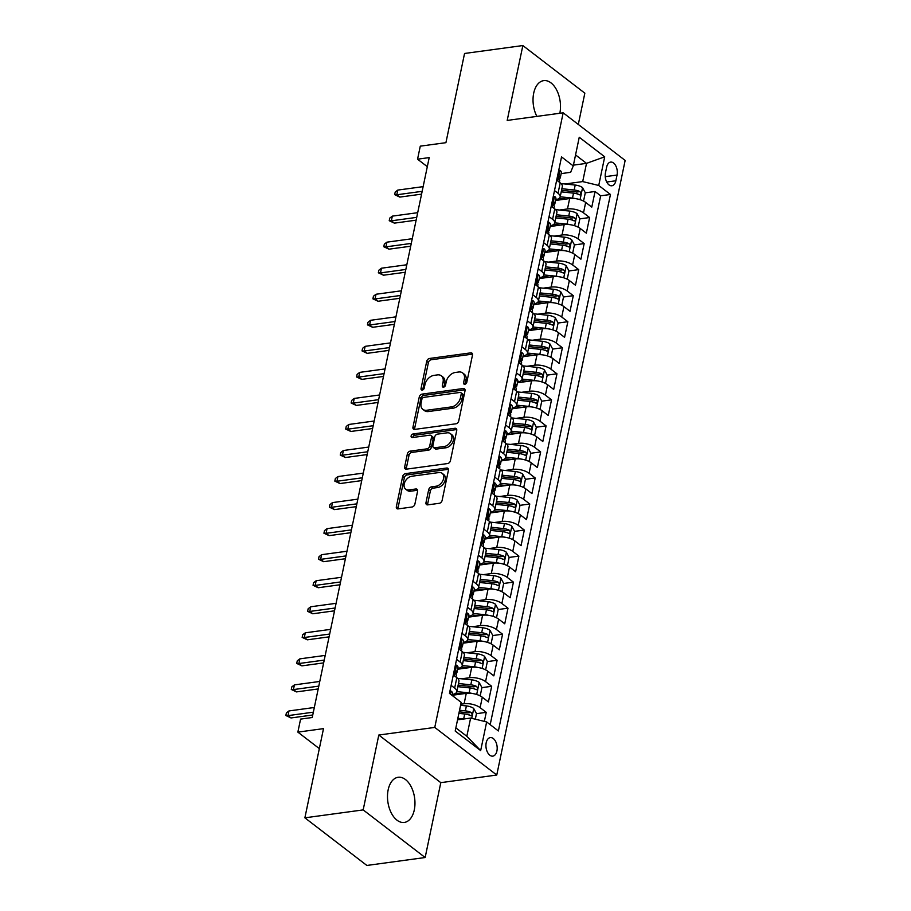 <?xml version="1.0" encoding="UTF-8"?>
<svg xmlns="http://www.w3.org/2000/svg" width="911" height="911" viewBox="0 0 911 911"><rect width="100%" height="100%" fill="white"/><g stroke="black" fill="none" stroke-linecap="round" stroke-linejoin="round"><path stroke-width="1.37" d="M464.838 384.271A2.004 1.389 -52.5 0 0 466.808 382.267L472.479 355.108A2.87 1.981 -52.5 0 0 471.944 353.138A2.87 1.981 -52.5 0 0 470.725 352.864L429.536 358.467A2.87 1.981 -52.5 0 0 426.712 361.337L421.041 388.496A2.004 1.389 -52.5 0 0 421.417 389.862A2.004 1.389 -52.5 0 0 422.26 390.067A2.004 1.389 -52.5 0 0 424.241 388.052L424.97 384.544A9.178 6.343 -52.5 0 1 434.012 375.366L437.439 374.899A9.178 6.343 -52.5 0 1 441.323 375.799A9.178 6.343 -52.5 0 1 443.053 382.085L442.325 385.592A2.004 1.389 -52.5 0 0 442.7 386.97A2.004 1.389 -52.5 0 0 443.555 387.164A2.004 1.389 -52.5 0 0 445.525 385.159L446.265 381.641A9.178 6.343 -52.5 0 1 455.295 372.474L458.723 372.007A9.178 6.343 -52.5 0 1 462.606 372.906A9.178 6.343 -52.5 0 1 464.337 379.192L463.608 382.7A2.004 1.389 -52.5 0 0 463.984 384.078A2.004 1.389 -52.5 0 0 464.838 384.271M414.3 809.89A22.798 13.517 82.3 0 0 411.362 787.138A22.798 13.517 82.3 0 0 398.164 777.277A22.798 13.517 82.3 0 0 388.166 789.814A22.798 13.517 82.3 0 0 391.092 812.578A22.798 13.517 82.3 0 0 404.302 822.439A22.798 13.517 82.3 0 0 414.3 809.89M559.832 113.26L559.832 113.26A22.798 13.517 82.3 0 0 556.906 90.496A22.798 13.517 82.3 0 0 543.696 80.635A22.798 13.517 82.3 0 0 533.698 93.173A22.798 13.517 82.3 0 0 536.864 116.392M496.916 750.983A9.349 5.546 82.3 0 0 495.709 741.645A9.349 5.546 82.3 0 0 490.3 737.603A9.349 5.546 82.3 0 0 486.201 742.75A9.349 5.546 82.3 0 0 487.396 752.087A9.349 5.546 82.3 0 0 492.817 756.13A9.349 5.546 82.3 0 0 496.916 750.983M425.984 502.621A2.87 1.981 -52.5 0 0 426.53 504.592A2.87 1.981 -52.5 0 0 427.749 504.865L439.307 503.293A2.87 1.981 -52.5 0 0 442.12 500.435L448.428 470.27A2.87 1.981 -52.5 0 0 447.882 468.3A2.87 1.981 -52.5 0 0 446.675 468.026L405.475 473.629A2.87 1.981 -52.5 0 0 402.651 476.487L396.353 506.653A2.87 1.981 -52.5 0 0 396.889 508.623A2.87 1.981 -52.5 0 0 398.107 508.896L412.068 507.006A2.87 1.981 -52.5 0 0 414.892 504.136L417.591 491.223A2.87 1.981 -52.5 0 0 417.044 489.264A2.87 1.981 -52.5 0 0 415.826 488.979L408.914 489.924A7.675 5.307 -52.5 0 1 405.657 489.173A7.675 5.307 -52.5 0 1 404.928 481.828A7.675 5.307 -52.5 0 1 411.761 476.248L438.886 472.558A7.675 5.307 -52.5 0 1 442.131 473.31A7.675 5.307 -52.5 0 1 442.871 480.655A7.675 5.307 -52.5 0 1 436.027 486.235L431.507 486.85A2.87 1.981 -52.5 0 0 428.682 489.719L425.984 502.621L427.669 503.908A2.87 1.981 -52.5 0 0 427.635 504.876M578.303 124.443L584.839 93.173L522.846 45.55L464.553 53.476L445.923 142.674L420.278 146.159L417.557 159.186L429.206 157.603L312.234 717.515L300.584 719.098L297.863 732.125L319.328 748.614M363.17 809.902L425.152 857.524L440.799 782.651L378.805 735.029L363.17 809.902L304.878 817.827L323.507 728.629L297.863 732.125M378.805 735.029L434.763 727.422L563.169 112.816L625.151 160.427L496.757 775.033L434.763 727.422M522.846 45.55L507.199 120.423L563.169 112.816M455.91 423.797A2.87 1.981 -52.5 0 0 458.734 420.928L465.031 390.762A2.87 1.981 -52.5 0 0 464.496 388.803A2.87 1.981 -52.5 0 0 463.278 388.519L422.089 394.121A2.87 1.981 -52.5 0 0 419.265 396.991L412.956 427.157A2.87 1.981 -52.5 0 0 413.503 429.115A2.87 1.981 -52.5 0 0 414.71 429.4L455.91 423.797M456.73 430.516L450.433 460.681A2.87 1.981 -52.5 0 1 447.608 463.551L406.408 469.154A2.87 1.981 -52.5 0 1 405.201 468.869A2.87 1.981 -52.5 0 1 404.655 466.91L407.354 453.997A2.87 1.981 -52.5 0 1 410.178 451.127L426.883 448.861A2.87 1.981 -52.5 0 0 429.707 445.991L431.495 437.428A2.87 1.981 -52.5 0 0 430.949 435.458A2.87 1.981 -52.5 0 0 429.741 435.185L412.341 437.542A2.004 1.389 -52.5 0 1 411.499 437.348A2.004 1.389 -52.5 0 1 411.305 435.424A2.004 1.389 -52.5 0 1 413.093 433.966L454.976 428.272A2.87 1.981 -52.5 0 1 456.183 428.557A2.87 1.981 -52.5 0 1 456.73 430.516M425.152 857.524L366.86 865.45L304.878 817.827M484.356 721.387L486.235 712.345L476.476 713.677M468.436 714.771L469.051 714.691M460.807 704.226L464.098 703.77A11.684 4.84 11.8 0 1 480.12 707.653L482.306 697.234L488.421 701.937L491.678 686.302L481.919 687.634M473.879 688.727L474.483 688.648M461.626 678.809L469.541 677.727A11.684 4.84 11.8 0 1 485.563 681.61L487.738 671.191L493.853 675.894L497.121 660.27L487.351 661.591M479.323 662.684L479.926 662.604M467.058 652.766L474.973 651.684A11.684 4.84 11.8 0 1 491.006 655.567L493.181 645.147L499.296 649.85L502.565 634.227L492.794 635.548M484.754 636.641L485.369 636.561M472.502 626.722L480.416 625.641A11.684 4.84 11.8 0 1 496.449 629.524L498.624 619.104L504.74 623.807L507.996 608.184L498.237 609.505M490.198 610.598L490.813 610.518M477.945 600.679L485.859 599.597A11.684 4.84 11.8 0 1 501.881 603.481L504.068 593.061L510.183 597.764L513.44 582.14L503.681 583.461M495.641 584.555L496.244 584.475M483.388 574.636L491.302 573.554A11.684 4.84 11.8 0 1 507.325 577.437L509.5 567.018L515.615 571.721L518.883 556.097L509.112 557.418M501.084 558.511L501.688 558.432M488.831 548.593L496.746 547.522A11.684 4.84 11.8 0 1 512.768 551.394L514.943 540.975L521.058 545.678L524.326 530.054L514.556 531.375M506.527 532.468L507.131 532.388M494.263 522.55L502.177 521.479A11.684 4.84 11.8 0 1 518.211 525.351L520.386 514.931L526.501 519.634L529.769 504.011L519.999 505.332M511.959 506.425L512.574 506.345M499.706 496.506L507.621 495.436A11.684 4.84 11.8 0 1 523.654 499.308L525.829 488.9L531.944 493.591L535.201 477.968L525.442 479.3M517.402 480.393L518.006 480.302M505.149 470.463L513.064 469.393A11.684 4.84 11.8 0 1 529.086 473.264L531.261 462.856L537.376 467.548L540.644 451.924L530.874 453.257M522.846 454.35L523.449 454.259M510.593 444.42L518.507 443.35A11.684 4.84 11.8 0 1 534.529 447.221L536.704 436.813L542.819 441.505L546.088 425.881L536.317 427.213M528.289 428.307L528.892 428.216M516.025 418.377L523.939 417.306A11.684 4.84 11.8 0 1 539.972 421.178L542.147 410.77L548.263 415.462L551.531 399.838L541.76 401.17M533.721 402.263L534.336 402.172M521.468 392.334L529.382 391.263A11.684 4.84 11.8 0 1 545.416 395.146L547.591 384.727L553.706 389.418L556.963 373.795L547.204 375.127M539.164 376.22L539.779 376.129M526.911 366.29L534.825 365.22A11.684 4.84 11.8 0 1 550.848 369.103L553.034 358.683L559.149 363.375L562.406 347.751L552.647 349.084M544.607 350.177L545.211 350.097M532.354 340.247L540.269 339.177A11.684 4.84 11.8 0 1 556.291 343.06L558.466 332.64L564.581 337.332L567.849 321.708L558.079 323.041M550.05 324.134L550.654 324.054M537.786 314.204L545.7 313.133A11.684 4.84 11.8 0 1 561.734 317.017L563.909 306.597L570.024 311.289L573.292 295.665L563.522 296.997M555.482 298.091L556.097 298.011M543.229 288.172L551.144 287.09A11.684 4.84 11.8 0 1 567.177 290.973L569.352 280.554L575.467 285.245L578.724 269.622L568.965 270.954M560.925 272.047L561.54 271.968M548.673 262.129L556.587 261.047A11.684 4.84 11.8 0 1 572.609 264.93L574.795 254.511L580.911 259.214L584.167 243.579L574.408 244.911M566.369 246.004L566.972 245.924M554.116 236.086L562.03 235.004A11.684 4.84 11.8 0 1 578.052 238.887L580.227 228.467L586.342 233.17L589.611 217.535L583.495 212.844A11.684 4.84 -168.2 0 0 567.473 208.961L559.559 210.042M571.812 219.961L572.415 219.881M579.84 218.868L589.611 217.535M482.306 697.234A11.684 4.84 -168.2 0 0 466.273 693.351L452.186 695.275M487.738 671.191A11.684 4.84 -168.2 0 0 471.716 667.308L457.629 669.232M493.181 645.147A11.684 4.84 -168.2 0 0 477.159 641.276L463.073 643.189M498.624 619.104A11.684 4.84 -168.2 0 0 482.591 615.232L468.505 617.146M504.068 593.061A11.684 4.84 -168.2 0 0 488.034 589.189L473.948 591.102M509.5 567.018A11.684 4.84 -168.2 0 0 493.477 563.146L479.391 565.059M514.943 540.975A11.684 4.84 -168.2 0 0 498.921 537.103L484.834 539.016M520.386 514.931A11.684 4.84 -168.2 0 0 504.352 511.06L490.277 512.973M525.829 488.9A11.684 4.84 -168.2 0 0 509.796 485.016L495.709 486.93M531.261 462.856A11.684 4.84 -168.2 0 0 515.239 458.973L501.152 460.886M536.704 436.813A11.684 4.84 -168.2 0 0 520.682 432.93L506.596 434.843M542.147 410.77A11.684 4.84 -168.2 0 0 526.114 406.887L512.039 408.8M547.591 384.727A11.684 4.84 -168.2 0 0 531.557 380.844L517.471 382.757M553.034 358.683A11.684 4.84 -168.2 0 0 537 354.8L522.914 356.713M558.466 332.64A11.684 4.84 -168.2 0 0 542.444 328.757L528.357 330.67M563.909 306.597A11.684 4.84 -168.2 0 0 547.887 302.714L533.8 304.627M569.352 280.554A11.684 4.84 -168.2 0 0 553.319 276.671L539.232 278.584M574.795 254.511A11.684 4.84 -168.2 0 0 558.762 250.627L544.676 252.552M580.227 228.467A11.684 4.84 -168.2 0 0 564.205 224.584L550.119 226.509M606.658 167.077L605.462 172.805A9.064 5.375 82.3 0 0 606.624 181.847A9.064 5.375 82.3 0 0 611.873 185.776A9.064 5.375 82.3 0 0 615.847 180.788L617.043 175.06A9.064 5.375 82.3 0 0 615.882 166.007A9.064 5.375 82.3 0 0 610.632 162.09A9.064 5.375 82.3 0 0 606.658 167.077M455.864 727.878L466.819 736.293L470.623 718.062L486.656 721.945L498.385 730.952L610.461 194.476L598.732 185.468L582.698 181.585L564.991 183.999M486.656 721.945L480.666 750.596L455.204 731.032L461.182 702.381L449.465 693.373L561.54 156.897L573.258 165.904L579.248 137.254L604.71 156.817L598.732 185.468M490.186 724.655L600.668 195.808L595.054 191.492L591.786 207.127L585.671 202.424A11.684 4.84 -168.2 0 0 569.648 198.541L555.562 200.466M555.733 199.646A11.684 4.84 -168.2 0 0 560.151 196.935A11.684 4.84 -168.2 0 0 558.033 193.28L554.503 190.57M560.151 196.935L562.326 186.516A11.684 4.84 -168.2 0 0 560.208 182.86L556.678 180.15M451.127 685.379L454.657 688.09A11.684 4.84 11.8 0 1 456.775 691.745A11.684 4.84 11.8 0 1 452.357 694.455M456.775 691.745L458.95 681.326A11.684 4.84 -168.2 0 0 456.832 677.67L453.302 674.96M456.57 659.336L460.101 662.046A11.684 4.84 11.8 0 1 462.219 665.702A11.684 4.84 11.8 0 1 457.8 668.412M462.219 665.702L464.394 655.294A11.684 4.84 -168.2 0 0 462.276 651.627L458.745 648.917M462.014 633.293L465.544 636.003A11.684 4.84 11.8 0 1 467.65 639.659A11.684 4.84 11.8 0 1 463.243 642.369M467.65 639.659L469.837 629.25A11.684 4.84 -168.2 0 0 467.719 625.584L464.189 622.873M467.457 607.25L470.976 609.96A11.684 4.84 11.8 0 1 473.094 613.615A11.684 4.84 11.8 0 1 468.675 616.326M473.094 613.615L475.269 603.207A11.684 4.84 -168.2 0 0 473.162 599.54L469.632 596.83M472.889 581.207L476.419 583.917A11.684 4.84 11.8 0 1 478.537 587.572A11.684 4.84 11.8 0 1 474.119 590.282M478.537 587.572L480.712 577.164A11.684 4.84 -168.2 0 0 478.594 573.497L475.064 570.787M478.332 555.163L481.862 557.874A11.684 4.84 11.8 0 1 483.98 561.529A11.684 4.84 11.8 0 1 479.562 564.239M483.98 561.529L486.155 551.121A11.684 4.84 -168.2 0 0 484.037 547.454L480.507 544.744M483.775 529.12L487.305 531.83A11.684 4.84 11.8 0 1 489.423 535.497A11.684 4.84 11.8 0 1 485.005 538.207M489.423 535.497L491.598 525.078A11.684 4.84 -168.2 0 0 489.48 521.411L485.95 518.701M489.218 503.077L492.749 505.787A11.684 4.84 11.8 0 1 494.855 509.454A11.684 4.84 11.8 0 1 490.437 512.164M494.855 509.454L497.03 499.034A11.684 4.84 -168.2 0 0 494.924 495.379L491.393 492.657M494.65 477.034L498.18 479.744A11.684 4.84 11.8 0 1 500.298 483.411A11.684 4.84 11.8 0 1 495.88 486.121M500.298 483.411L502.473 472.991A11.684 4.84 -168.2 0 0 500.355 469.336L496.837 466.626M500.093 450.991L503.624 453.701A11.684 4.84 11.8 0 1 505.742 457.368A11.684 4.84 11.8 0 1 501.323 460.078M505.742 457.368L507.917 446.948A11.684 4.84 -168.2 0 0 505.799 443.293L502.268 440.582M505.537 424.947L509.067 427.658A11.684 4.84 11.8 0 1 511.185 431.324A11.684 4.84 11.8 0 1 506.767 434.035M511.185 431.324L513.36 420.905A11.684 4.84 -168.2 0 0 511.242 417.249L507.712 414.539M510.98 398.904L514.51 401.626A11.684 4.84 11.8 0 1 516.617 405.281A11.684 4.84 11.8 0 1 512.21 407.991M516.617 405.281L518.792 394.862A11.684 4.84 -168.2 0 0 516.685 391.206L513.155 388.496M516.412 372.872L519.942 375.583A11.684 4.84 11.8 0 1 522.06 379.238A11.684 4.84 11.8 0 1 517.642 381.948M522.06 379.238L524.235 368.818A11.684 4.84 -168.2 0 0 522.117 365.163L518.598 362.453M521.855 346.829L525.385 349.539A11.684 4.84 11.8 0 1 527.503 353.195A11.684 4.84 11.8 0 1 523.085 355.905M527.503 353.195L529.678 342.775A11.684 4.84 -168.2 0 0 527.56 339.12L524.03 336.41M527.298 320.786L530.828 323.496A11.684 4.84 11.8 0 1 532.946 327.151A11.684 4.84 11.8 0 1 528.528 329.862M532.946 327.151L535.121 316.732A11.684 4.84 -168.2 0 0 533.003 313.077L529.473 310.366M532.741 294.743L536.272 297.453A11.684 4.84 11.8 0 1 538.378 301.108A11.684 4.84 11.8 0 1 533.971 303.818M538.378 301.108L540.565 290.689A11.684 4.84 -168.2 0 0 538.447 287.033L534.916 284.323M538.185 268.699L541.703 271.41A11.684 4.84 11.8 0 1 543.821 275.065A11.684 4.84 11.8 0 1 539.403 277.775M543.821 275.065L545.996 264.645A11.684 4.84 -168.2 0 0 543.89 260.99L540.36 258.28M543.616 242.656L547.147 245.366A11.684 4.84 11.8 0 1 549.265 249.022A11.684 4.84 11.8 0 1 544.846 251.732M549.265 249.022L551.44 238.602A11.684 4.84 -168.2 0 0 549.322 234.947L545.791 232.237M549.06 216.613L552.59 219.323A11.684 4.84 11.8 0 1 554.708 222.979A11.684 4.84 11.8 0 1 550.29 225.689M554.708 222.979L556.883 212.559A11.684 4.84 -168.2 0 0 554.765 208.904L551.235 206.193M578.052 238.887L584.167 243.579M572.609 264.93L578.724 269.622M567.177 290.973L573.292 295.665M561.734 317.017L567.849 321.708M556.291 343.06L562.406 347.751M550.848 369.103L556.963 373.795M545.416 395.146L551.531 399.838M539.972 421.178L546.088 425.881M534.529 447.221L540.644 451.924M529.086 473.264L535.201 477.968M523.654 499.308L529.769 504.011M518.211 525.351L524.326 530.054M512.768 551.394L518.883 556.097M507.325 577.437L513.44 582.14M501.881 603.481L507.996 608.184M496.449 629.524L502.565 634.227M491.006 655.567L497.121 660.27M485.563 681.61L491.678 686.302M480.12 707.653L486.235 712.345M470.623 718.062L457.538 719.849M582.698 181.585L586.513 163.354L575.558 154.938M573.429 165.142L586.513 163.354L604.71 156.817M561.165 173.614L570.639 172.316L573.258 165.904M440.799 782.651L496.757 775.033M417.557 159.186L427.316 166.679M577.255 193.918L577.859 193.838M585.283 192.825L595.054 191.492M600.668 195.808L610.461 194.476M480.666 750.596L466.819 736.293M465.248 384.157A2.004 1.389 -52.5 0 1 465.282 383.986L466.011 380.479A9.178 6.343 -52.5 0 0 464.28 374.193L462.606 372.906M441.323 375.799L442.997 377.086A9.178 6.343 -52.5 0 1 444.727 383.372L443.999 386.879A2.004 1.389 -52.5 0 0 443.964 387.05M472.513 354.14A2.87 1.981 -52.5 0 0 472.399 354.151L431.21 359.754A2.87 1.981 -52.5 0 0 428.386 362.624L422.715 389.783A2.004 1.389 -52.5 0 0 422.681 389.954M465.065 389.794A2.87 1.981 -52.5 0 0 464.952 389.806L423.763 395.408A2.87 1.981 -52.5 0 0 420.939 398.278L414.63 428.443A2.87 1.981 -52.5 0 0 414.607 429.411M461.239 394.019A2.004 1.389 -52.5 0 0 460.864 392.641A2.004 1.389 -52.5 0 0 460.009 392.447L423.854 397.355A2.004 1.389 -52.5 0 0 421.873 399.371L421.098 403.072A9.178 6.343 -52.5 0 0 422.841 409.358A9.178 6.343 -52.5 0 0 426.724 410.257L451.435 406.898A9.178 6.343 -52.5 0 0 460.465 397.72L461.239 394.019L462.913 395.306A2.004 1.389 -52.5 0 0 462.537 393.928L460.864 392.641M422.841 409.358L424.515 410.645A9.178 6.343 -52.5 0 0 428.398 411.544L426.724 410.257M462.913 395.306L462.139 399.007A9.178 6.343 -52.5 0 1 453.109 408.185L428.398 411.544M430.949 435.458L432.623 436.745A2.87 1.981 -52.5 0 1 433.169 438.715L431.381 447.278A2.87 1.981 -52.5 0 1 428.557 450.148L411.852 452.414A2.87 1.981 -52.5 0 0 409.028 455.284L406.329 468.197A2.87 1.981 -52.5 0 0 406.306 469.165M456.753 429.548A2.87 1.981 -52.5 0 0 456.65 429.559L414.767 435.253A2.004 1.389 -52.5 0 0 412.763 437.485M444.215 446.504A7.675 5.307 -52.5 0 0 451.059 440.913A7.675 5.307 -52.5 0 0 450.319 433.579A7.675 5.307 -52.5 0 0 447.073 432.827L437.519 434.126A2.87 1.981 -52.5 0 0 434.695 436.984L432.907 445.547A2.87 1.981 -52.5 0 0 433.454 447.517A2.87 1.981 -52.5 0 0 434.661 447.802L444.215 446.504L445.889 447.791A7.675 5.307 -52.5 0 0 452.733 442.199A7.675 5.307 -52.5 0 0 451.993 434.866L450.319 433.579M433.454 447.517L435.128 448.804A2.87 1.981 -52.5 0 0 436.335 449.089L434.661 447.802M445.889 447.791L436.335 449.089M442.131 473.31L443.805 474.597A7.675 5.307 -52.5 0 1 444.545 481.942A7.675 5.307 -52.5 0 1 437.701 487.522L433.18 488.137A2.87 1.981 -52.5 0 0 430.356 491.006L427.669 503.908M405.657 489.173L407.342 490.46A7.675 5.307 -52.5 0 0 410.588 491.211L408.914 489.924M417.614 490.255A2.87 1.981 -52.5 0 0 417.511 490.266L410.588 491.211M448.451 469.29A2.87 1.981 -52.5 0 0 448.349 469.313L407.149 474.916A2.87 1.981 -52.5 0 0 404.325 477.774L398.027 507.939A2.87 1.981 -52.5 0 0 398.005 508.907M582.459 200.579L583.666 200.568L585.295 192.756L582.493 187.575A7.743 3.2 -168.2 0 0 575.205 185.058L561.039 183.589M575.422 198.632A7.743 3.2 -168.2 0 0 572.484 198.074L560.174 196.799M566.073 199.031L559.24 198.325M561.21 191.857L573.52 193.132A7.743 3.2 11.8 0 1 579.259 194.726C581.15 194.624 581.366 193.587 579.92 191.595A7.743 3.2 -168.2 0 0 574.169 190L561.859 188.725M561.529 190.308L574.761 191.686A3.94 1.628 11.8 0 1 576.561 192.062L579.92 191.595M579.259 194.726L580.011 194.874M583.666 200.568L582.721 200.693M558.728 170.346L560.037 170.334A7.743 3.2 11.8 0 1 561.358 172.691L560.322 177.634A7.743 3.2 -168.2 0 0 559.98 176.279L559.593 176.085M559.103 178.977L559.491 178.727A7.743 3.2 -168.2 0 0 560.322 177.634M559.172 176.392L559.98 176.279C558.853 176.279 558.637 177.326 559.32 179.41A7.743 3.2 11.8 0 1 559.673 180.765L559.365 182.223M422.169 191.321L396.809 194.772L399.815 197.095L394.657 194.658L396.809 194.772L397.788 190.08L423.148 186.641M399.815 197.095L421.577 194.134M394.657 194.658L395.203 192.05L397.788 190.08M577.016 226.623L578.223 226.611L579.863 218.799L577.05 213.618A7.743 3.2 -168.2 0 0 569.762 211.101L555.608 209.632M569.979 224.675A7.743 3.2 -168.2 0 0 567.041 224.117L554.731 222.842M560.629 225.074L553.797 224.368M555.767 217.888L568.077 219.175A7.743 3.2 11.8 0 1 573.816 220.769C575.706 220.667 575.934 219.631 574.477 217.638A7.743 3.2 -168.2 0 0 568.737 216.044L556.416 214.768M556.086 216.351L569.318 217.729A3.94 1.628 11.8 0 1 571.117 218.093L574.477 217.638M573.816 220.769L574.568 220.917M578.223 226.611L577.278 226.737M571.573 252.666L572.791 252.654L574.42 244.843L571.607 239.661A7.743 3.2 -168.2 0 0 564.33 237.145L550.164 235.676M564.535 250.719A7.743 3.2 -168.2 0 0 561.609 250.161L549.299 248.885M555.186 251.117L548.354 250.411M550.324 243.932L562.634 245.218A7.743 3.2 11.8 0 1 568.384 246.813C570.275 246.71 570.491 245.663 569.033 243.681A7.743 3.2 -168.2 0 0 563.294 242.087L550.984 240.811M550.654 242.394L563.875 243.772A3.94 1.628 11.8 0 1 565.674 244.137L569.033 243.681M568.384 246.813L569.124 246.961M572.791 252.654L571.846 252.78M566.141 278.709L567.348 278.698L568.976 270.886L566.175 265.705A7.743 3.2 -168.2 0 0 558.887 263.188L544.721 261.719M559.103 276.762A7.743 3.2 -168.2 0 0 556.165 276.204L543.856 274.928M549.754 277.16L542.91 276.454M544.892 269.975L557.202 271.262A7.743 3.2 11.8 0 1 562.941 272.856C564.831 272.753 565.048 271.706 563.59 269.724A7.743 3.2 -168.2 0 0 557.851 268.13L545.541 266.855M545.211 268.438L558.432 269.815A3.94 1.628 11.8 0 1 560.242 270.18L563.59 269.724M562.941 272.856L563.681 273.004M567.348 278.698L566.403 278.823M560.698 304.752L561.905 304.741L563.533 296.929L560.732 291.748A7.743 3.2 -168.2 0 0 553.444 289.231L539.278 287.751M553.66 302.805A7.743 3.2 -168.2 0 0 550.722 302.247L538.412 300.972M544.311 303.204L537.467 302.486M539.449 296.018L551.759 297.305A7.743 3.2 11.8 0 1 557.498 298.899C559.388 298.797 559.605 297.749 558.147 295.768A7.743 3.2 -168.2 0 0 552.408 294.173L540.098 292.898M539.767 294.481L553 295.859A3.94 1.628 11.8 0 1 554.799 296.223L558.147 295.768M557.498 298.899L558.238 299.047M561.905 304.741L560.96 304.866M553.284 196.389L554.605 196.377A7.743 3.2 11.8 0 1 555.915 198.735L554.89 203.677A7.743 3.2 -168.2 0 0 554.537 202.322L554.15 202.128M553.672 205.009L554.047 204.77A7.743 3.2 -168.2 0 0 554.89 203.677M553.74 202.436L554.537 202.322C553.41 202.322 553.193 203.369 553.888 205.453A7.743 3.2 11.8 0 1 554.23 206.808L553.934 208.266M416.726 217.365L391.366 220.815L394.383 223.138L389.225 220.701L391.366 220.815L392.345 216.123L417.705 212.684M394.383 223.138L416.133 220.177M389.225 220.701L389.76 218.093L392.345 216.123M547.841 222.432L549.162 222.421A7.743 3.2 11.8 0 1 550.483 224.778L549.447 229.72A7.743 3.2 -168.2 0 0 549.094 228.365L548.718 228.171M548.228 231.052L548.604 230.813A7.743 3.2 -168.2 0 0 549.447 229.72M548.297 228.479L549.094 228.365C547.966 228.365 547.75 229.413 548.445 231.496A7.743 3.2 11.8 0 1 548.798 232.852L548.49 234.309M411.282 243.408L385.922 246.858L388.94 249.17L383.782 246.744L385.922 246.858L386.902 242.167L412.262 238.716M388.94 249.17L410.702 246.221M383.782 246.744L384.328 244.137L386.902 242.167M542.409 248.464L543.719 248.464A7.743 3.2 11.8 0 1 545.04 250.821L544.004 255.763A7.743 3.2 -168.2 0 0 543.651 254.408L543.275 254.215M542.785 257.096L543.172 256.856A7.743 3.2 -168.2 0 0 544.004 255.763M542.854 254.522L543.651 254.408C542.535 254.408 542.307 255.444 543.002 257.54A7.743 3.2 11.8 0 1 543.355 258.895L543.047 260.352M405.839 269.451L380.479 272.901L383.497 275.213L378.338 272.788L380.479 272.901L381.458 268.21L406.818 264.759M383.497 275.213L405.258 272.264M378.338 272.788L378.885 270.18L381.458 268.21M536.966 274.507L538.276 274.507A7.743 3.2 11.8 0 1 539.597 276.864L538.56 281.806A7.743 3.2 -168.2 0 0 538.219 280.451L537.832 280.258M537.342 283.139L537.729 282.9A7.743 3.2 -168.2 0 0 538.56 281.806M537.41 280.565L538.219 280.451C537.091 280.451 536.875 281.488 537.558 283.583A7.743 3.2 11.8 0 1 537.911 284.938L537.604 286.396M400.407 295.494L375.036 298.945L378.054 301.256L372.895 298.831L375.036 298.945L376.015 294.253L401.387 290.803M378.054 301.256L399.815 298.296M372.895 298.831L373.442 296.223L376.015 294.253M555.255 330.795L556.462 330.784L558.101 322.972L555.289 317.791A7.743 3.2 -168.2 0 0 548.001 315.274L533.835 313.794M548.217 328.848A7.743 3.2 -168.2 0 0 545.279 328.29L532.969 327.015M538.868 329.247L532.035 328.529M534.005 322.061L546.315 323.348A7.743 3.2 11.8 0 1 552.055 324.942C553.945 324.84 554.161 323.792 552.715 321.811A7.743 3.2 -168.2 0 0 546.964 320.216L534.655 318.941M534.324 320.524L547.557 321.902A3.94 1.628 11.8 0 1 549.356 322.266L552.715 321.811M552.055 324.942L552.806 325.09M556.462 330.784L555.516 330.909M531.523 300.55L532.844 300.539A7.743 3.2 11.8 0 1 534.153 302.907L533.129 307.85A7.743 3.2 -168.2 0 0 532.776 306.495L532.388 306.301M531.91 309.182L532.286 308.943A7.743 3.2 -168.2 0 0 533.129 307.85M531.967 306.608L532.776 306.495C531.648 306.495 531.432 307.531 532.126 309.626A7.743 3.2 11.8 0 1 532.468 310.981L532.172 312.427M394.964 321.537L369.604 324.988L372.622 327.3L367.463 324.874L369.604 324.988L370.583 320.296L395.943 316.846M372.622 327.3L394.372 324.339M367.463 324.874L367.998 322.266L370.583 320.296M549.811 356.839L551.018 356.827L552.658 349.015L549.845 343.834A7.743 3.2 -168.2 0 0 542.557 341.318L528.403 339.837M542.774 354.88A7.743 3.2 -168.2 0 0 539.847 354.333L527.526 353.058M533.425 355.29L526.592 354.573M528.562 348.104L540.872 349.391A7.743 3.2 11.8 0 1 546.623 350.986C548.513 350.883 548.729 349.835 547.272 347.854A7.743 3.2 -168.2 0 0 541.533 346.26L529.223 344.984M528.881 346.567L542.113 347.945A3.94 1.628 11.8 0 1 543.913 348.309L547.272 347.854M546.623 350.986L547.363 351.134M551.018 356.827L550.085 356.953M544.368 382.882L545.587 382.871L547.215 375.059L544.402 369.877A7.743 3.2 -168.2 0 0 537.126 367.361L522.96 365.88M537.331 380.923A7.743 3.2 -168.2 0 0 534.404 380.377L522.094 379.101M527.981 381.333L521.149 380.616M523.119 374.148L535.44 375.434A7.743 3.2 11.8 0 1 541.18 377.029C543.07 376.926 543.286 375.879 541.829 373.897A7.743 3.2 -168.2 0 0 536.089 372.303L523.779 371.028M523.449 372.61L536.67 373.988A3.94 1.628 11.8 0 1 538.481 374.353L541.829 373.897M541.18 377.029L541.92 377.177M545.587 382.871L544.641 382.996M538.936 408.914L540.143 408.914L541.772 401.102L538.97 395.921A7.743 3.2 -168.2 0 0 531.682 393.404L517.516 391.924M531.899 406.966A7.743 3.2 -168.2 0 0 528.961 406.42L516.651 405.144M522.55 407.376L515.706 406.659M517.687 400.191L529.997 401.466A7.743 3.2 11.8 0 1 535.736 403.061C537.627 402.969 537.843 401.922 536.385 399.94A7.743 3.2 -168.2 0 0 530.646 398.346L518.336 397.071M518.006 398.654L531.238 400.031A3.94 1.628 11.8 0 1 533.037 400.396L536.385 399.94M535.736 403.061L536.477 403.22M540.143 408.914L539.198 409.039M533.493 434.957L534.7 434.957L536.34 427.145L533.527 421.964A7.743 3.2 -168.2 0 0 526.239 419.436L512.073 417.967M526.456 433.01A7.743 3.2 -168.2 0 0 523.518 432.463L511.208 431.188M517.106 433.42L510.274 432.702M512.244 426.234L524.554 427.51A7.743 3.2 11.8 0 1 530.293 429.104C532.183 429.013 532.4 427.965 530.954 425.984A7.743 3.2 -168.2 0 0 525.203 424.389L512.893 423.114M512.563 424.697L525.795 426.075A3.94 1.628 11.8 0 1 527.594 426.439L530.954 425.984M530.293 429.104L531.045 429.263M534.7 434.957L533.755 435.082M528.05 461L529.257 461L530.897 453.177L528.084 448.007A7.743 3.2 -168.2 0 0 520.796 445.479L506.641 444.01M521.012 459.053A7.743 3.2 -168.2 0 0 518.086 458.506L505.764 457.231M511.663 459.463L504.831 458.745M506.801 452.277L519.111 453.553A7.743 3.2 11.8 0 1 524.861 455.147C526.74 455.056 526.968 454.008 525.51 452.027A7.743 3.2 -168.2 0 0 519.771 450.433L507.45 449.157M507.12 450.74L520.352 452.107A3.94 1.628 11.8 0 1 522.151 452.482L525.51 452.027M524.861 455.147L525.601 455.306M529.257 461L528.312 461.125M526.08 326.594L527.401 326.582A7.743 3.2 11.8 0 1 528.722 328.951L527.685 333.893A7.743 3.2 -168.2 0 0 527.332 332.538L526.957 332.344M526.467 335.225L526.843 334.986A7.743 3.2 -168.2 0 0 527.685 333.893M526.535 332.652L527.332 332.538C526.205 332.538 525.989 333.574 526.683 335.669A7.743 3.2 11.8 0 1 527.036 337.024L526.729 338.471M389.521 347.581L364.161 351.031L367.179 353.343L362.02 350.917L364.161 351.031L365.14 346.339L390.5 342.889M367.179 353.343L388.94 350.382M362.02 350.917L362.567 348.309L365.14 346.339M520.648 352.637L521.957 352.625A7.743 3.2 11.8 0 1 523.278 354.994L522.242 359.936A7.743 3.2 -168.2 0 0 521.889 358.581L521.513 358.387M521.024 361.268L521.399 361.018A7.743 3.2 -168.2 0 0 522.242 359.936M521.092 358.695L521.889 358.581C520.762 358.581 520.545 359.617 521.24 361.713A7.743 3.2 11.8 0 1 521.593 363.068L521.286 364.514M384.078 373.624L358.718 377.074L361.735 379.386L356.577 376.96L358.718 377.074L359.697 372.383L385.057 368.932M361.735 379.386L383.497 376.425M356.577 376.96L357.123 374.353L359.697 372.383M515.205 378.68L516.514 378.669A7.743 3.2 11.8 0 1 517.835 381.037L516.799 385.979A7.743 3.2 -168.2 0 0 516.457 384.624L516.07 384.431M515.58 387.312L515.968 387.061A7.743 3.2 -168.2 0 0 516.799 385.979M515.649 384.738L516.457 384.624C515.33 384.624 515.114 385.66 515.797 387.744A7.743 3.2 11.8 0 1 516.15 389.099L515.842 390.557M378.646 399.667L353.274 403.117L356.292 405.429L351.134 403.004L353.274 403.117L354.254 398.426L379.625 394.975M356.292 405.429L378.054 402.468M351.134 403.004L351.68 400.396L354.254 398.426M509.761 404.723L511.082 404.712A7.743 3.2 11.8 0 1 512.392 407.069L511.367 412.023A7.743 3.2 -168.2 0 0 511.014 410.667L510.627 410.474M510.137 413.355L510.524 413.104A7.743 3.2 -168.2 0 0 511.367 412.023M510.206 410.781L511.014 410.667C509.887 410.667 509.67 411.704 510.365 413.788A7.743 3.2 11.8 0 1 510.707 415.143L510.411 416.6M373.203 425.71L347.843 429.161L350.849 431.472L345.69 429.047L347.843 429.161L348.822 424.469L374.182 421.019M350.849 431.472L372.61 428.512M345.69 429.047L346.237 426.439L348.822 424.469M504.318 430.766L505.639 430.755A7.743 3.2 11.8 0 1 506.96 433.112L505.924 438.066A7.743 3.2 -168.2 0 0 505.571 436.711L505.195 436.506M504.705 439.398L505.081 439.148A7.743 3.2 -168.2 0 0 505.924 438.066M504.774 436.825L505.571 436.711C504.443 436.711 504.227 437.747 504.922 439.831A7.743 3.2 11.8 0 1 505.263 441.186L504.967 442.644M367.759 451.754L342.399 455.204L345.417 457.516L340.258 455.09L342.399 455.204L343.379 450.512L368.739 447.062M345.417 457.516L367.179 454.555M340.258 455.09L340.794 452.482L343.379 450.512M522.607 487.043L523.825 487.043L525.453 479.22L522.641 474.05A7.743 3.2 -168.2 0 0 515.364 471.522L501.198 470.053M515.569 485.096A7.743 3.2 -168.2 0 0 512.642 484.55L500.333 483.263M506.22 485.506L499.387 484.789M501.357 478.321L513.679 479.596A7.743 3.2 11.8 0 1 519.418 481.19C521.308 481.088 521.525 480.051 520.067 478.07A7.743 3.2 -168.2 0 0 514.328 476.476L502.018 475.2M501.688 476.783L514.909 478.15A3.94 1.628 11.8 0 1 516.708 478.526L520.067 478.07M519.418 481.19L520.158 481.338M523.825 487.043L522.88 487.169M498.875 456.81L500.196 456.798A7.743 3.2 11.8 0 1 501.517 459.155L500.481 464.109A7.743 3.2 -168.2 0 0 500.128 462.754L499.752 462.549M499.262 465.441L499.638 465.191A7.743 3.2 -168.2 0 0 500.481 464.109M499.33 462.856L500.128 462.754C499 462.754 498.784 463.79 499.479 465.874A7.743 3.2 11.8 0 1 499.832 467.229L499.524 468.687M362.316 477.797L336.956 481.247L339.974 483.559L334.815 481.122L336.956 481.247L337.935 476.555L363.295 473.105M339.974 483.559L361.735 480.598M334.815 481.122L335.362 478.526L337.935 476.555M517.175 513.087L518.382 513.075L520.01 505.263L517.209 500.093A7.743 3.2 -168.2 0 0 509.921 497.565L495.755 496.096M510.137 511.139A7.743 3.2 -168.2 0 0 507.199 510.593L494.889 509.306M500.788 511.538L493.944 510.832M495.926 504.364L508.236 505.639A7.743 3.2 11.8 0 1 513.975 507.233C515.865 507.131 516.082 506.095 514.624 504.113A7.743 3.2 -168.2 0 0 508.885 502.519L496.575 501.232M496.244 502.826L509.465 504.193A3.94 1.628 11.8 0 1 511.276 504.569L514.624 504.113M513.975 507.233L514.715 507.381M518.382 513.075L517.437 513.212M493.443 482.853L494.753 482.841A7.743 3.2 11.8 0 1 496.074 485.199L495.037 490.152A7.743 3.2 -168.2 0 0 494.696 488.797L494.309 488.592M493.819 491.484L494.206 491.234A7.743 3.2 -168.2 0 0 495.037 490.152M493.887 488.9L494.696 488.797C493.568 488.797 493.352 489.833 494.035 491.917A7.743 3.2 11.8 0 1 494.388 493.272L494.081 494.73M356.884 503.84L331.513 507.29L334.531 509.602L329.372 507.165L331.513 507.29L332.492 502.599L357.864 499.148M334.531 509.602L356.292 506.641M329.372 507.165L329.919 504.569L332.492 502.599M511.731 539.13L512.939 539.118L514.567 531.307L511.766 526.137A7.743 3.2 -168.2 0 0 504.478 523.609L490.312 522.14M504.694 537.183A7.743 3.2 -168.2 0 0 501.756 536.636L489.446 535.349M495.345 537.581L488.512 536.875M490.482 530.407L502.792 531.682A7.743 3.2 11.8 0 1 508.532 533.277C510.422 533.174 510.638 532.138 509.192 530.156A7.743 3.2 -168.2 0 0 503.441 528.562L491.131 527.275M490.801 528.87L504.034 530.236A3.94 1.628 11.8 0 1 505.833 530.612L509.192 530.156M508.532 533.277L509.283 533.425M512.939 539.118L511.993 539.255M488 508.896L489.309 508.885A7.743 3.2 11.8 0 1 490.63 511.242L489.594 516.195A7.743 3.2 -168.2 0 0 489.253 514.84L488.865 514.635M488.376 517.528L488.763 517.277A7.743 3.2 -168.2 0 0 489.594 516.195M488.444 514.943L489.253 514.84C488.125 514.84 487.909 515.877 488.592 517.96A7.743 3.2 11.8 0 1 488.945 519.316L488.638 520.773M351.441 529.883L326.081 533.322L329.087 535.645L323.929 533.208L326.081 533.322L327.06 528.642L352.42 525.191M329.087 535.645L350.849 532.684M323.929 533.208L324.475 530.612L327.06 528.642M506.288 565.173L507.495 565.162L509.135 557.35L506.322 552.18A7.743 3.2 -168.2 0 0 499.034 549.652L484.88 548.183M499.251 563.226A7.743 3.2 -168.2 0 0 496.313 562.679L484.003 561.392M489.902 563.624L483.069 562.918M485.039 556.45L497.349 557.726A7.743 3.2 11.8 0 1 503.088 559.32C504.979 559.217 505.206 558.181 503.749 556.2A7.743 3.2 -168.2 0 0 498.01 554.605L485.688 553.319M485.358 554.913L498.59 556.279A3.94 1.628 11.8 0 1 500.39 556.655L503.749 556.2M503.088 559.32L503.84 559.468M507.495 565.162L506.55 565.298M482.557 534.939L483.878 534.928A7.743 3.2 11.8 0 1 485.187 537.285L484.162 542.239A7.743 3.2 -168.2 0 0 483.809 540.883L483.434 540.678M482.944 543.571L483.32 543.32A7.743 3.2 -168.2 0 0 484.162 542.239M483.012 540.986L483.809 540.883C482.682 540.872 482.466 541.92 483.16 544.004A7.743 3.2 11.8 0 1 483.502 545.359L483.206 546.816M345.998 555.915L320.638 559.365L323.656 561.688L318.497 559.252L320.638 559.365L321.617 554.685L346.977 551.235M323.656 561.688L345.406 558.728M318.497 559.252L319.032 556.655L321.617 554.685M500.845 591.216L502.063 591.205L503.692 583.393L500.879 578.212A7.743 3.2 -168.2 0 0 493.603 575.695L479.437 574.226M493.808 589.269A7.743 3.2 -168.2 0 0 490.881 588.722L478.571 587.436M484.458 589.668L477.626 588.962M479.596 582.493L491.906 583.769A7.743 3.2 11.8 0 1 497.657 585.363C499.547 585.261 499.763 584.224 498.306 582.243A7.743 3.2 -168.2 0 0 492.566 580.649L480.256 579.362M479.926 580.956L493.147 582.323A3.94 1.628 11.8 0 1 494.946 582.698L498.306 582.243M497.657 585.363L498.397 585.511M502.063 591.205L501.118 591.341M477.113 560.982L478.434 560.971A7.743 3.2 11.8 0 1 479.755 563.328L478.719 568.282A7.743 3.2 -168.2 0 0 478.366 566.927L477.99 566.722M477.501 569.614L477.876 569.364A7.743 3.2 -168.2 0 0 478.719 568.282M477.569 567.029L478.366 566.927C477.239 566.915 477.022 567.963 477.717 570.047A7.743 3.2 11.8 0 1 478.07 571.402L477.763 572.86M340.555 581.958L315.195 585.409L318.212 587.732L313.054 585.295L315.195 585.409L316.174 580.728L341.534 577.278M318.212 587.732L339.974 584.771M313.054 585.295L313.6 582.698L316.174 580.728M495.413 617.259L496.62 617.248L498.249 609.436L495.447 604.255A7.743 3.2 -168.2 0 0 488.159 601.738L473.993 600.269M488.376 615.312A7.743 3.2 -168.2 0 0 485.438 614.766L473.128 613.479M479.027 615.711L472.183 615.005M474.164 608.537L486.474 609.812A7.743 3.2 11.8 0 1 492.213 611.406C494.104 611.304 494.32 610.268 492.862 608.286A7.743 3.2 -168.2 0 0 487.123 606.692L474.813 605.405M474.483 606.988L487.704 608.366A3.94 1.628 11.8 0 1 489.514 608.742L492.862 608.286M492.213 611.406L492.953 611.554M496.62 617.248L495.675 617.385M471.682 587.026L472.991 587.014A7.743 3.2 11.8 0 1 474.312 589.371L473.276 594.325A7.743 3.2 -168.2 0 0 472.923 592.97L472.547 592.765M472.057 595.657L472.445 595.407A7.743 3.2 -168.2 0 0 473.276 594.325M472.126 593.072L472.923 592.97C471.807 592.959 471.579 594.006 472.274 596.09A7.743 3.2 11.8 0 1 472.627 597.445L472.319 598.903M335.111 608.001L309.751 611.452L312.769 613.775L307.611 611.338L309.751 611.452L310.731 606.772L336.091 603.321M312.769 613.775L334.531 610.814M307.611 611.338L308.157 608.742L310.731 606.772M489.97 643.303L491.177 643.291L492.805 635.479L490.004 630.298A7.743 3.2 -168.2 0 0 482.716 627.781L468.55 626.312M482.932 641.355A7.743 3.2 -168.2 0 0 479.995 640.809L467.685 639.522M473.583 641.754L466.739 641.048M468.721 634.58L481.031 635.855A7.743 3.2 11.8 0 1 486.77 637.449C488.66 637.347 488.877 636.311 487.419 634.329A7.743 3.2 -168.2 0 0 481.68 632.735L469.37 631.448M469.04 633.031L482.272 634.409A3.94 1.628 11.8 0 1 484.071 634.785L487.419 634.329M486.77 637.449L487.51 637.598M491.177 643.291L490.232 643.417M484.527 669.346L485.734 669.334L487.374 661.523L484.561 656.341A7.743 3.2 -168.2 0 0 477.273 653.825L463.107 652.356M477.489 667.399A7.743 3.2 -168.2 0 0 474.551 666.841L462.241 665.565M468.14 667.797L461.308 667.091M463.278 660.623L475.588 661.898A7.743 3.2 11.8 0 1 481.327 663.493C483.217 663.39 483.434 662.354 481.987 660.373A7.743 3.2 -168.2 0 0 476.237 658.778L463.927 657.491M463.597 659.074L476.829 660.452A3.94 1.628 11.8 0 1 478.628 660.828L481.987 660.373M481.327 663.493L482.078 663.641M485.734 669.334L484.789 669.46M479.084 695.389L480.302 695.378L481.93 687.566L479.118 682.385A7.743 3.2 -168.2 0 0 471.83 679.868L457.675 678.399M472.046 693.442A7.743 3.2 -168.2 0 0 469.119 692.884L456.798 691.608M462.697 693.84L455.864 693.134M457.834 686.666L470.144 687.942A7.743 3.2 11.8 0 1 475.895 689.536C477.785 689.433 478.002 688.397 476.544 686.404A7.743 3.2 -168.2 0 0 470.805 684.81L458.495 683.535M458.153 685.118L471.386 686.495A3.94 1.628 11.8 0 1 473.185 686.871L476.544 686.404M475.895 689.536L476.635 689.684M480.302 695.378L479.357 695.503M475.314 719.2L476.487 713.609L473.686 708.428A7.743 3.2 -168.2 0 0 466.398 705.911L460.579 705.308M463.995 718.973A7.743 3.2 -168.2 0 0 463.676 718.927L457.857 718.323M458.893 713.381L464.712 713.985A7.743 3.2 11.8 0 1 470.452 715.579C472.342 715.477 472.558 714.44 471.101 712.448A7.743 3.2 -168.2 0 0 465.362 710.853L459.543 710.25M459.212 711.844L465.942 712.539A3.94 1.628 11.8 0 1 467.753 712.903L471.101 712.448M470.452 715.579L471.192 715.727M466.238 613.069L467.548 613.057A7.743 3.2 11.8 0 1 468.869 615.415L467.833 620.368A7.743 3.2 -168.2 0 0 467.491 619.013L467.104 618.808M466.614 621.701L467.001 621.45A7.743 3.2 -168.2 0 0 467.833 620.368M466.683 619.116L467.491 619.013C466.364 619.002 466.147 620.049 466.831 622.133A7.743 3.2 11.8 0 1 467.184 623.488L466.876 624.946M329.68 634.045L304.32 637.495L307.326 639.818L302.167 637.381L304.32 637.495L305.299 632.815L330.659 629.364M307.326 639.818L329.087 636.857M302.167 637.381L302.714 634.773L305.299 632.815M460.795 639.112L462.116 639.101A7.743 3.2 11.8 0 1 463.426 641.458L462.401 646.411A7.743 3.2 -168.2 0 0 462.048 645.056L461.661 644.851M461.182 647.744L461.558 647.493A7.743 3.2 -168.2 0 0 462.401 646.411M461.239 645.159L462.048 645.056C460.92 645.045 460.704 646.093 461.399 648.177A7.743 3.2 11.8 0 1 461.74 649.532L461.444 650.989M324.236 660.088L298.876 663.538L301.894 665.861L296.735 663.424L298.876 663.538L299.856 658.858L325.216 655.408M301.894 665.861L323.644 662.901M296.735 663.424L297.271 660.817L299.856 658.858M455.352 665.155L456.673 665.144A7.743 3.2 11.8 0 1 457.994 667.501L456.958 672.443A7.743 3.2 -168.2 0 0 456.605 671.088L456.229 670.895M455.739 673.787L456.115 673.536A7.743 3.2 -168.2 0 0 456.958 672.443M455.807 671.202L456.605 671.088C455.477 671.088 455.261 672.136 455.955 674.22A7.743 3.2 11.8 0 1 456.309 675.575L456.001 677.032M318.793 686.131L293.433 689.581L296.451 691.904L291.292 689.468L293.433 689.581L294.412 684.89L319.772 681.451M296.451 691.904L318.212 688.944M291.292 689.468L291.839 686.86L294.412 684.89M449.92 691.198L451.23 691.187A7.743 3.2 11.8 0 1 452.551 693.544L452.152 695.446M313.35 712.174L287.99 715.625L291.008 717.948L285.849 715.511L287.99 715.625L288.969 710.933L314.329 707.494M291.008 717.948L312.769 714.987M285.849 715.511L286.396 712.903L288.969 710.933M464.098 703.77L466.273 693.351M469.541 677.727L471.716 667.308M474.973 651.684L477.159 641.276M480.416 625.641L482.591 615.232M485.859 599.597L488.034 589.189M491.302 573.554L493.477 563.146M496.746 547.522L498.921 537.103M502.177 521.479L504.352 511.06M507.621 495.436L509.796 485.016M513.064 469.393L515.239 458.973M518.507 443.35L520.682 432.93M523.939 417.306L526.114 406.887M529.382 391.263L531.557 380.844M534.825 365.22L537 354.8M540.269 339.177L542.444 328.757M545.7 313.133L547.887 302.714M551.144 287.09L553.319 276.671M556.587 261.047L558.762 250.627M562.03 235.004L564.205 224.584M567.473 208.961L569.648 198.541M558.033 193.28L560.208 182.86M454.657 688.09L456.832 677.67M460.101 662.046L462.276 651.627M465.544 636.003L467.719 625.584M470.976 609.96L473.162 599.54M476.419 583.917L478.594 573.497M481.862 557.874L484.037 547.454M487.305 531.83L489.48 521.411M492.749 505.787L494.924 495.379M498.18 479.744L500.355 469.336M503.624 453.701L505.799 443.293M509.067 427.658L511.242 417.249M514.51 401.626L516.685 391.206M519.942 375.583L522.117 365.163M525.385 349.539L527.56 339.12M530.828 323.496L533.003 313.077M536.272 297.453L538.447 287.033M541.703 271.41L543.89 260.99M547.147 245.366L549.322 234.947M552.59 219.323L554.765 208.904M583.495 212.844L585.671 202.424M605.234 176.666L617.043 175.06M606.715 182.029L615.847 180.788M466.011 380.479L464.337 379.192M443.999 386.879L442.325 385.592M444.727 383.372L443.053 382.085M422.715 389.783L421.041 388.496M428.386 362.624L426.712 361.337M431.21 359.754L429.536 358.467M472.399 354.151L470.725 352.864M465.282 383.986L463.608 382.7M414.63 428.443L412.956 427.157M420.939 398.278L419.265 396.991M423.763 395.408L422.089 394.121M464.952 389.806L463.278 388.519M453.109 408.185L451.435 406.898M462.139 399.007L460.465 397.72M406.329 468.197L404.655 466.91M409.028 455.284L407.354 453.997M411.852 452.414L410.178 451.127M428.557 450.148L426.883 448.861M431.381 447.278L429.707 445.991M433.169 438.715L431.495 437.428M414.767 435.253L413.093 433.966M456.65 429.559L454.976 428.272M430.356 491.006L428.682 489.719M433.18 488.137L431.507 486.85M437.701 487.522L436.027 486.235M417.511 490.266L415.826 488.979M398.027 507.939L396.353 506.653M404.325 477.774L402.651 476.487M407.149 474.916L405.475 473.629M448.349 469.313L446.675 468.026M580.068 199.68L582.562 187.712M574.169 190L575.205 185.058M572.484 198.074L573.52 193.132M559.946 170.334L557.726 180.959M574.625 225.723L577.118 213.755M568.737 216.044L569.762 211.101M567.041 224.117L568.077 219.175M569.181 251.766L571.687 239.798M563.294 242.087L564.33 237.145M561.609 250.161L562.634 245.218M563.738 277.809L566.243 265.83M557.851 268.13L558.887 263.188M556.165 276.204L557.202 271.262M558.295 303.853L560.8 291.873M552.408 294.173L553.444 289.231M550.722 302.247L551.759 297.305M554.503 196.377L552.282 207.002M549.06 222.421L546.851 233.045M543.628 248.464L541.407 259.088M538.185 274.507L535.964 285.132M552.863 329.884L555.357 317.916M546.964 320.216L548.001 315.274M545.279 328.29L546.315 323.348M532.741 300.55L530.521 311.175M547.42 355.928L549.925 343.959M541.533 346.26L542.557 341.318M539.847 354.333L540.872 349.391M541.977 381.971L544.482 370.003M536.089 372.303L537.126 367.361M534.404 380.377L535.44 375.434M536.533 408.014L539.039 396.046M530.646 398.346L531.682 393.404M528.961 406.42L529.997 401.466M531.102 434.057L533.595 422.089M525.203 424.389L526.239 419.436M523.518 432.463L524.554 427.51M525.658 460.101L528.152 448.132M519.771 450.433L520.796 445.479M518.086 458.506L519.111 453.553M527.298 326.582L525.078 337.218M521.866 352.625L519.646 363.25M516.423 378.669L514.203 389.293M510.98 404.712L508.759 415.336M505.537 430.755L503.316 441.38M520.215 486.144L522.72 474.175M514.328 476.476L515.364 471.522M512.642 484.55L513.679 479.596M500.105 456.798L497.884 467.423M514.772 512.187L517.277 500.219M508.885 502.519L509.921 497.565M507.199 510.593L508.236 505.639M494.662 482.841L492.441 493.466M509.34 538.23L511.834 526.262M503.441 528.562L504.478 523.609M501.756 536.636L502.792 531.682M489.218 508.885L486.998 519.509M503.897 564.273L506.391 552.305M498.01 554.605L499.034 549.652M496.313 562.679L497.349 557.726M483.775 534.928L481.555 545.552M498.454 590.317L500.959 578.348M492.566 580.649L493.603 575.695M490.881 588.722L491.906 583.769M478.332 560.971L476.123 571.596M493.01 616.36L495.516 604.392M487.123 606.692L488.159 601.738M485.438 614.766L486.474 609.812M472.9 587.014L470.68 597.639M487.567 642.403L490.072 630.435M481.68 632.735L482.716 627.781M479.995 640.809L481.031 635.855M482.135 668.446L484.629 656.478M476.237 658.778L477.273 653.825M474.551 666.841L475.588 661.898M476.692 694.489L479.197 682.521M470.805 684.81L471.83 679.868M469.119 692.884L470.144 687.942M471.716 718.323L473.754 708.564M465.362 710.853L466.398 705.911M463.676 718.927L464.712 713.985M467.457 613.057L465.236 623.682M462.014 639.101L459.793 649.725M456.57 665.144L454.35 675.768M451.139 691.187L450.512 694.182"/></g></svg>

